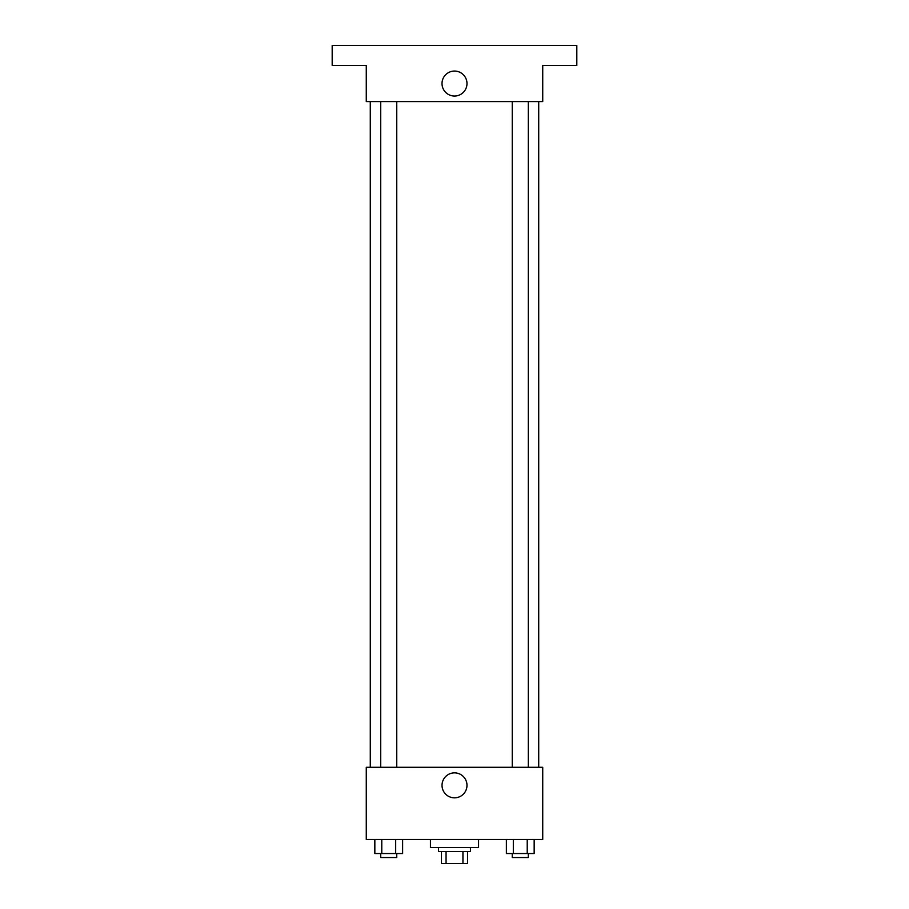 <?xml version="1.0" encoding="UTF-8"?>
<svg xmlns="http://www.w3.org/2000/svg" width="909" height="909" viewBox="0 0 909 909"><rect width="100%" height="100%" fill="white"/><g stroke="black" fill="none" stroke-linecap="round" stroke-linejoin="round"><path stroke-width="1.36" d="M462.942 851.517L462.942 863.55L441.467 863.55L441.467 851.517M462.942 863.55L467.533 863.55L467.533 851.517L467.533 863.55M470.544 847.506L470.544 851.517L438.456 851.517L438.456 847.506M446.058 851.517L446.058 863.55M430.434 839.484L430.434 847.506L478.566 847.506L478.566 839.484M542.73 839.484L366.27 839.484L366.27 767.298L542.73 767.298L542.73 839.484M466.987 785.353A12.487 12.487 0 0 1 448.262 796.159A12.487 12.487 0 0 1 448.262 774.536A12.487 12.487 0 0 1 466.987 785.353M538.719 101.592L538.719 767.298M512.244 767.298L512.244 101.592M396.756 101.592L396.756 767.298M542.73 101.592L366.27 101.592L366.27 65.505L332.183 65.505L332.183 45.45L576.817 45.45L576.817 65.505L542.73 65.505L542.73 101.592M466.987 83.548A12.487 12.487 0 0 1 448.262 94.366A12.487 12.487 0 0 1 448.262 72.731A12.487 12.487 0 0 1 466.987 83.548M534.162 839.484L534.162 853.528L506.381 853.528L506.381 839.484M527.22 839.484L527.22 853.528M513.324 839.484L513.324 853.528M528.288 853.528L528.288 857.539L512.244 857.539L512.244 853.528M402.619 839.484L402.619 853.528L374.838 853.528L374.838 839.484M395.676 839.484L395.676 853.528M381.78 839.484L381.78 853.528M396.756 853.528L396.756 857.539L380.712 857.539L380.712 853.528M370.281 101.592L370.281 767.298M528.288 767.298L528.288 101.592M380.712 101.592L380.712 767.298"/></g></svg>
